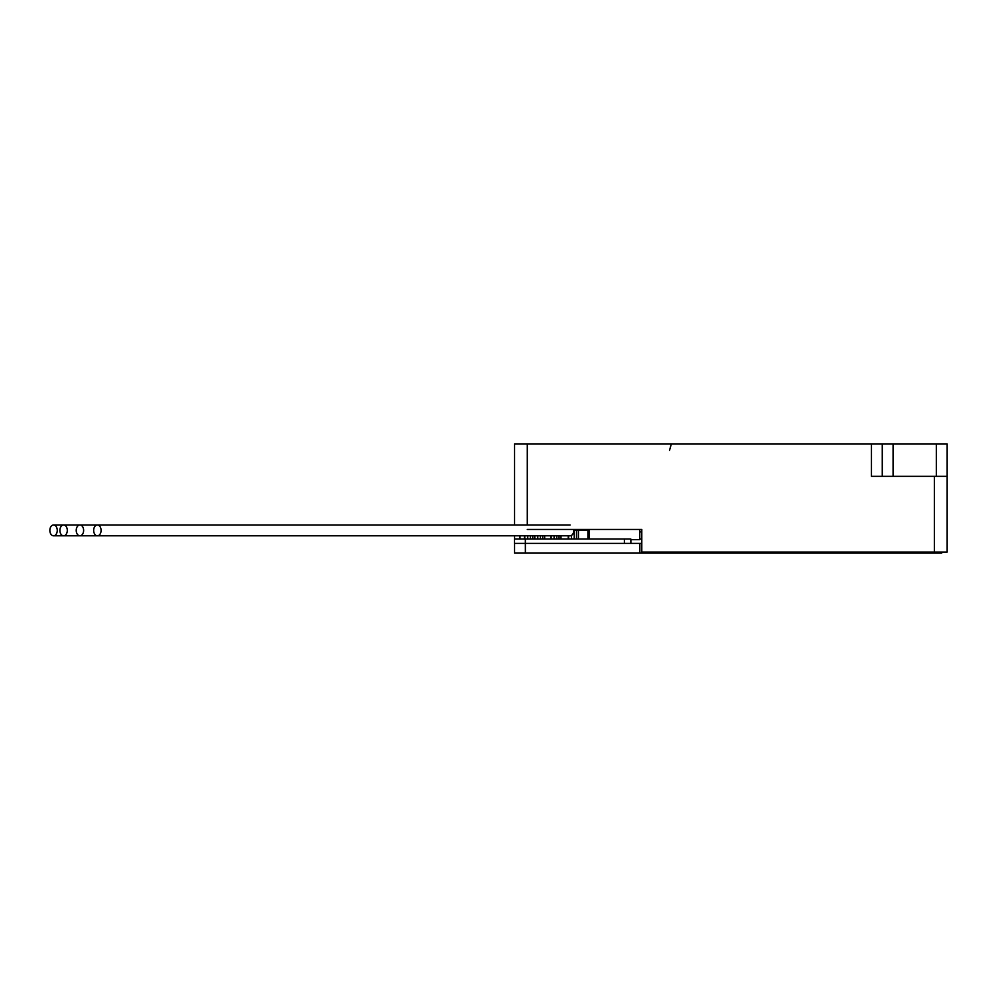 <?xml version="1.0" encoding="UTF-8"?>
<svg xmlns="http://www.w3.org/2000/svg" width="997" height="997" viewBox="0 0 997 997"><rect width="100%" height="100%" fill="white"/><g stroke="black" fill="none" stroke-linecap="round" stroke-linejoin="round"><path stroke-width="1.5" d="M944.658 552.039L946.589 552.039M527.288 529.444L641.794 529.444L641.794 552.039L947.15 552.039L947.15 476.329L947.15 552.039M639.762 539.689L639.762 529.444L639.762 539.689L630.877 539.689M871.453 443.889L871.453 476.329L947.15 476.329L947.15 443.889L514.564 443.889L514.564 524.995L53.551 524.995A5.409 3.701 90 0 1 57.253 530.392A5.409 3.701 90 0 1 53.551 535.8A5.409 3.701 90 0 1 49.85 530.392A5.409 3.701 90 0 1 53.551 524.995M882.258 443.889L882.258 476.329M519.973 539.053L519.973 535.8M514.564 480.654L514.564 472.005M514.564 535.8L514.564 539.053M671.367 443.889L669.51 450.382M786.571 443.889L793.786 443.889M644.386 552.039L644.386 553.111L941.741 553.111L941.741 552.039L941.741 553.111M641.794 543.377L639.85 543.377L639.85 553.111L644.386 553.111M639.85 543.377L624.396 543.377L630.877 543.377L630.877 539.053L514.452 539.053L514.452 543.377L624.396 543.377L624.396 539.053M514.564 543.377L514.564 553.111L639.85 553.111M641.794 539.053L639.762 539.053M589.227 539.053L589.227 530.392L587.906 530.392L587.906 539.053M589.115 530.392L589.115 539.053M587.906 530.392L578.447 530.392L578.447 539.053M578.447 530.392L576.503 530.392L576.503 539.053M576.503 530.392L574.21 530.392L574.21 539.053M571.543 535.364L571.543 539.053M574.21 530.392L573.786 530.392A5.409 3.701 -90 0 0 573.724 529.444M568.589 535.8L568.589 539.053M568.24 535.8L568.24 539.053M93.668 530.392A5.409 3.701 90 0 1 97.37 524.995A5.409 3.701 90 0 1 101.083 530.392A5.409 3.701 90 0 1 97.37 535.8A5.409 3.701 90 0 1 93.668 530.392M53.551 535.8L63.596 535.8A5.409 3.701 90 0 1 59.895 530.392A5.409 3.701 90 0 1 63.596 524.995A5.409 3.701 90 0 1 67.297 530.392A5.409 3.701 90 0 1 63.596 535.8L79.922 535.8A5.409 3.701 90 0 1 76.221 530.392A5.409 3.701 90 0 1 79.922 524.995A5.409 3.701 90 0 1 83.623 530.392A5.409 3.701 90 0 1 79.922 535.8L570.085 535.8A5.409 3.701 -90 0 0 573.786 530.392M532.685 535.8L532.685 539.053M530.392 535.8L530.392 539.053M527.725 535.8L527.725 539.053M524.771 535.8L524.771 539.053M524.422 535.8L524.422 539.053M544.674 535.8L544.674 539.053M542.729 535.8L542.729 539.053M540.436 535.8L540.436 539.053M537.769 535.8L537.769 539.053M534.803 535.8L534.803 539.053M534.467 535.8L534.467 539.053M560.999 535.8L560.999 539.053M559.055 535.8L559.055 539.053M556.762 535.8L556.762 539.053M554.095 535.8L554.095 539.053M551.142 535.8L551.142 539.053M550.793 535.8L550.793 539.053M639.762 531.924L641.794 531.924M934.426 552.039L934.426 476.329M893.075 443.889L893.075 476.329M936.333 476.329L936.333 443.889M527.288 443.889L527.288 524.995L79.922 524.995M928.768 553.111L928.768 552.039M525.344 539.053L525.382 553.111M514.527 543.377L514.527 539.053M97.37 524.995L570.085 524.995M63.596 524.995L514.564 524.995"/></g></svg>
